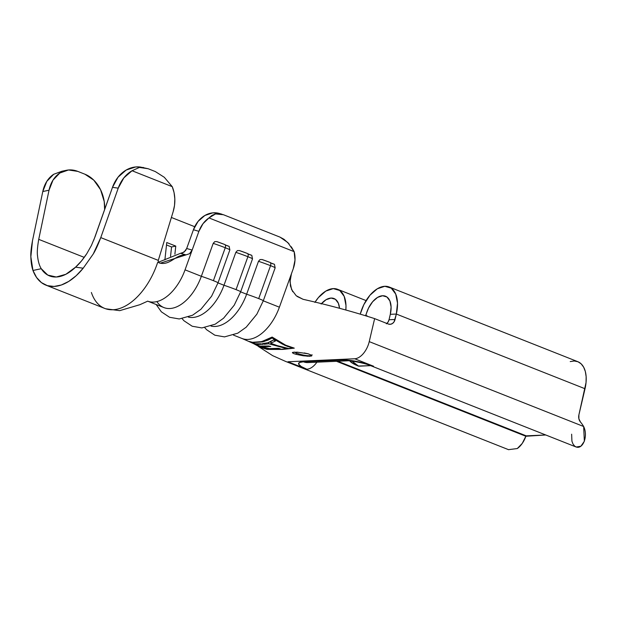 <?xml version="1.0" encoding="UTF-8"?>
<svg xmlns="http://www.w3.org/2000/svg" width="617" height="617" viewBox="0 0 617 617"><rect width="100%" height="100%" fill="white"/><g stroke="black" fill="none" stroke-linecap="round" stroke-linejoin="round"><path stroke-width="0.93" d="M304.196 352.947L308.192 353.803L311.901 355.407L311.624 356.001L307.004 356.21M293.839 352.16L294.618 352.122M294.409 352.13A9.911 2.021 -166.8 0 0 296.445 353.063L296.145 354.343L293.63 353.556L292.419 352.508M240.676 291.741A11.893 0.532 -160.2 0 0 236.056 289.628A11.893 0.532 -160.2 0 0 223.986 285.262A40.629 23.299 111.6 0 1 188.386 317.123A40.629 23.299 -68.4 0 0 223.986 285.262L235.841 252.338L237.383 250.602L239.427 250.564L237.383 250.602L235.841 252.338A11.893 0.532 19.8 0 1 247.903 256.703A2.969 1.704 -68.4 0 0 247.363 253.464A2.969 1.704 -68.4 0 0 247.27 253.433A8.916 0.401 -160.2 0 0 239.427 250.564L247.355 253.464A2.969 1.704 111.6 0 1 247.363 253.464A2.969 1.704 111.6 0 1 247.903 256.703A11.893 0.532 -160.2 0 0 235.841 252.338L223.986 285.262A11.893 0.532 19.8 0 1 236.056 289.628L247.903 256.703L236.056 289.628A11.893 0.532 19.8 0 1 240.676 291.756A11.893 0.532 19.8 0 1 240.453 291.779M269.999 262.426C275.961 265.804 273.747 262.017 275.167 267.793A11.893 0.532 -160.2 0 0 270.547 265.665A11.893 0.532 19.8 0 1 275.167 267.793L263.32 300.718A11.893 0.532 -160.2 0 0 258.7 298.597A11.893 0.532 -160.2 0 0 246.63 294.224A40.629 23.299 111.6 0 1 211.029 326.084A40.629 23.299 -68.4 0 0 246.63 294.224L258.484 261.3L260.027 259.564L262.071 259.526L260.027 259.564L258.484 261.3A11.893 0.532 19.8 0 1 270.547 265.665A2.969 1.704 -68.4 0 0 270.007 262.433A2.969 1.704 -68.4 0 0 269.914 262.395A8.916 0.401 -160.2 0 0 262.071 259.526L269.999 262.426A2.969 1.704 111.6 0 1 270.007 262.433A2.969 1.704 111.6 0 1 270.547 265.665A11.893 0.532 -160.2 0 0 258.484 261.3L246.63 294.224A11.893 0.532 19.8 0 1 258.7 298.597L270.547 265.665L258.7 298.597A11.893 0.532 19.8 0 1 263.32 300.718A11.893 0.532 19.8 0 1 263.097 300.749M147.64 301.135L163.937 307.582A40.629 23.299 -68.4 0 0 201.343 276.3L213.197 243.368L214.739 241.64L216.783 241.602L214.739 241.64L213.197 243.368A11.893 0.532 19.8 0 1 225.259 247.741A2.969 1.704 -68.4 0 0 224.719 244.502A2.969 1.704 -68.4 0 0 224.627 244.471A8.916 0.401 -160.2 0 0 216.783 241.602L224.711 244.502A2.969 1.704 111.6 0 1 224.719 244.502A2.969 1.704 111.6 0 1 225.259 247.741A11.893 0.532 -160.2 0 0 213.197 243.368L201.343 276.3A11.893 0.532 19.8 0 1 213.413 280.666L225.259 247.741L213.413 280.666A11.893 0.532 19.8 0 1 218.032 282.794A11.893 0.532 19.8 0 1 217.809 282.817M351.975 361.115L358.654 366.19A24.773 5.059 13.2 0 1 349.824 360.899M41.254 268.711L32.963 270.47L36.565 277.473L41.424 282.601L47.339 285.64L54.072 286.45L61.33 285.008L68.811 281.367L76.207 275.691L83.202 268.21L75.567 267.169A46.576 26.708 111.6 0 1 49.553 275.922A46.576 26.708 111.6 0 1 41.254 268.711L47.779 275.082L56.286 277.01L65.88 274.272L75.567 267.169L81.459 260.976L86.812 253.649C83.064 259.348 79.315 263.852 75.567 267.169L83.202 268.21L93.267 253.957L100.772 237.607L118.233 188.139L100.772 237.607L158.299 260.382L173.161 211.654A31.706 25.721 -82.3 0 0 172.236 186.658L132.046 170.747L172.236 186.658L164.315 177.303L155.33 171.572L148.188 168.742L155.33 171.572L164.315 177.303L172.236 186.658L174.056 192.573L174.827 198.89L174.526 205.338L173.161 211.654L158.299 260.382L100.772 237.607C97.926 245.08 95.427 250.533 93.267 253.957L83.202 268.21A56.486 32.392 111.6 0 1 45.905 285.139A56.486 32.392 111.6 0 1 32.963 270.47C31.714 266.891 31.004 262.325 30.85 256.765C30.611 253.44 31.159 248.08 32.5 240.676L30.85 256.765L32.963 270.47L41.254 268.711C39.349 265.649 38.107 261.369 37.537 255.862C36.997 252.577 37.398 247.07 38.732 239.357L49.028 190.213L53.008 180.11L59.818 173.03L68.495 169.976L77.788 171.387L84.93 174.218L77.788 171.387A31.706 24.279 -102 0 0 66.328 170.307A31.706 24.279 -102 0 0 49.028 190.213L42.789 191.532L32.5 240.676L42.789 191.532L49.028 190.213L38.732 239.357L84.259 257.382L38.732 239.357M45.905 285.139L104.782 308.446A56.486 32.392 -68.4 0 0 154.412 270.917A56.486 32.392 -68.4 0 0 157.659 262.418L158.284 261.886L158.284 260.451M66.328 170.307L61.955 171.233L53.702 174.272L46.815 181.367L42.789 191.532A31.706 24.279 78 0 1 53.702 174.272L62.309 171.156M84.93 174.218L93.799 180.156L100.579 189.751L104.219 201.535L104.628 209.626A31.706 24.279 -102 0 0 84.93 174.218M140.861 167.13L135.709 166.952L126.169 170.045L118.04 177.187L112.487 187.36L93.761 240.175M86.812 253.649L91.401 245.489L95.033 236.82L112.487 187.36L118.233 188.139A31.706 25.721 -82.3 0 1 132.046 170.747L139.403 167.438L148.188 168.742L140.398 167.06A31.706 25.721 97.7 0 0 112.487 187.36L118.233 188.139L123.832 177.897L132.046 170.747L139.403 167.438L143.476 167.485M147.687 301.15A40.629 23.299 -68.4 0 0 185.046 269.845L192.157 250.086L189.558 253.703L186.025 254.883C175.83 253.988 170.246 265.996 159.286 262.965L158.284 261.886L157.659 262.418A56.486 32.392 111.6 0 1 154.412 270.917A56.486 32.392 111.6 0 1 104.929 308.5A56.486 32.392 111.6 0 1 91.385 292.481M158.8 262.703L160.25 263.197L186.025 254.883L180.557 253.309L158.422 262.225L180.557 253.309L182.262 253.093L185.532 250.656L186.681 248.512L192.165 250.07L198.905 231.329L203.016 223.678L208.97 217.924L294.147 251.643L294.995 260.089L293.26 268.68L279.393 307.197A40.629 23.299 111.6 0 1 253.363 338.293A40.629 23.299 111.6 0 1 242.944 338.818A40.629 23.299 -68.4 0 0 253.363 338.293A40.629 23.299 -68.4 0 0 279.393 307.197L263.282 300.818L279.393 307.197L293.26 268.68A24.773 20.261 -73.9 0 0 294.147 251.643L208.97 217.924L212.001 215.356L215.526 213.937L219.39 213.721L223.423 214.724L280.025 237.136L284.036 239.311L289.088 243.923M307.922 362.588L308.06 362.58A17.477 13.867 -92.6 0 1 303.363 361.778A17.477 13.867 87.4 0 0 308.06 362.58L347.232 360.822A17.477 13.867 -92.6 0 1 342.535 360.019L303.363 361.778A22.659 4.627 -166.8 0 0 306.85 369.228A17.477 10.026 -68.4 0 0 316.914 362.179A17.477 10.026 111.6 0 1 306.85 369.228L287.977 361.763L354.706 358.762L373.57 366.228L357.336 361.577L349.122 360.297L342.535 360.019L303.363 361.778L299.407 362.534L298.682 364.215L301.289 366.567L306.85 369.228L287.977 361.763L354.706 358.762A17.477 10.026 -68.4 0 0 369.236 341.625L374.635 318.619C352.808 311.593 328.961 305.153 303.086 299.307L296.214 295.736L291.61 289.604L290.013 281.861L291.425 273.778L290.106 279.702L290.453 286.018L292.72 291.71M248.867 341.371L252.484 342.296L261.623 341.633L272.143 337.059L285.686 345.188L294.294 348.15L284.985 349.183M267.169 349.392L261.369 347.649L267.169 349.392L282.64 349.407L270.285 349.43M261.369 347.649L255.515 344.71L261.369 347.649M251.05 342.103L250.595 341.995M292.527 352.986L292.659 352.376L297.278 352.16L308.192 353.803L311.901 355.407L309.904 356.279L303.217 355.77M296.253 354.374L293.63 353.556M246.63 294.224L240.638 291.856L246.63 294.224M223.986 285.262L217.994 282.887L223.986 285.262M224.711 244.502C230.673 247.872 228.46 244.093 229.879 249.862A11.893 0.532 -160.2 0 0 225.259 247.741A11.893 0.532 19.8 0 1 229.879 249.862L218.032 282.794A11.893 0.532 -160.2 0 0 213.413 280.666A11.893 0.532 -160.2 0 0 201.343 276.3L185.046 269.845L198.905 231.329L193.43 229.748L186.681 248.497L192.165 250.07L189.535 253.718L186.025 254.883L180.557 253.309L184.067 252.137L186.681 248.512L193.43 229.748L198.905 231.329A24.773 20.261 -73.9 0 1 208.97 217.924L215.526 213.937L223.423 214.724L280.025 237.136L287.838 242.558L294.147 251.643L291.263 246.738M241.995 338.478L242.944 338.818M156.888 301.582A40.629 23.299 111.6 0 0 201.343 276.3L185.046 269.845M219.397 213.482L212.826 212.842L204.883 215.472L198.072 221.403L193.43 229.748A24.773 20.261 106.1 0 1 219.182 213.42L221.943 214.215M171.387 217.469L194.717 226.709L171.387 217.469M174.904 254.15L175.776 246.09L166.76 242.527L164.886 259.911L166.76 242.527L175.776 246.09L174.904 254.15M247.355 253.464C253.317 256.842 251.104 253.055 252.523 258.832A11.893 0.532 -160.2 0 0 247.903 256.703A11.893 0.532 19.8 0 1 252.523 258.824A11.893 0.532 19.8 0 1 252.307 258.855M239.427 250.564L247.27 253.433M249.885 254.536L250.726 255.037M171.557 246.962L170.539 256.363L171.557 246.962L175.776 246.09L171.557 246.962L166.497 244.964L171.557 246.962M216.783 241.602L224.627 244.471M227.241 245.566L228.082 246.075M262.071 259.526L269.914 262.395M272.529 263.498L273.37 263.999M297.116 296.445L303.086 299.307C328.961 305.153 352.808 311.593 374.635 318.619L369.236 341.625L583.659 426.509A31.706 25.158 87.4 0 0 580.474 422.036A6.934 5.507 -92.6 0 1 578.893 414.902L585.024 388.741L396.33 314.045L395.057 319.475L389.026 319.745L390.306 314.315L396.33 314.045L394.062 321.843L392.412 323.539L390.36 324.287L388.224 323.994L374.635 318.619L388.224 323.994A6.934 5.507 -92.6 0 0 390.083 324.311A6.934 5.507 -92.6 0 0 395.057 319.475L389.026 319.745L390.306 314.315L396.33 314.045L397.502 303.171L395.728 294.085L391.263 288.154L384.8 286.296L377.311 288.787L369.945 295.242L363.822 304.69L360.351 313.791A29.978 17.191 111.6 0 1 389.134 286.99A29.978 17.191 111.6 0 1 396.33 314.045L585.024 388.741A29.978 17.191 -68.4 0 0 577.828 361.693L389.134 286.99M365.657 315.426L368.542 308.053L372.645 301.728L377.573 297.402L382.586 295.736L386.913 296.985L389.898 300.949L391.093 307.035L390.306 314.315A20.068 11.507 111.6 0 0 385.486 296.206A20.068 11.507 111.6 0 0 365.896 315.41L367.192 315.927L365.657 315.426M576.216 447.024L580.906 446.207L584.353 441.263L583.659 426.509A31.706 25.158 -92.6 0 0 580.474 422.036L578.877 418.735L578.893 414.902L586.042 382.579L586.15 376.748L585.34 371.519L583.643 367.154L581.152 363.845L577.982 361.755L574.28 360.984L570.224 361.57M386.389 323.809L388.031 322.113L389.026 319.745A6.934 5.507 87.4 0 1 386.859 323.455M526.239 435.849L337.769 361.246L526.239 435.849L545.736 434.977L525.846 436.258L336.504 361.3L525.846 436.258L522.237 443.43L517.293 448.544A17.477 10.026 -68.4 0 0 525.846 436.258L526.016 435.972M358.408 366.043L370.616 365.657L358.654 366.19L352.585 363.282L349.731 360.714M508.686 449.646L517.293 448.544M321.118 304.05L326.046 299.723L331.059 298.057L335.386 299.299L338.378 303.271L339.512 308.307A20.068 11.507 111.6 0 0 333.959 298.52A20.068 11.507 111.6 0 0 321.21 303.934M314.886 302.392A29.978 17.191 111.6 0 1 337.607 289.311A29.978 17.191 111.6 0 1 345.852 309.873L345.983 305.492L344.201 296.399L339.743 290.476L333.273 288.609L325.791 291.101L318.426 297.556L314.878 302.392M370.948 365.781A17.477 10.026 -68.4 0 0 373.57 366.228L354.706 358.762A17.477 10.026 111.6 0 0 369.236 341.625L583.659 426.509C588.78 437.067 581.816 451.852 574.55 445.968L572.969 443.939L571.928 441.194L571.635 434.198M347.379 360.814A17.477 13.867 87.4 0 1 342.535 360.019A22.659 4.627 -166.8 0 1 373.57 366.228A17.477 10.026 111.6 0 1 371.048 365.819C365.256 363.128 349.33 360.251 347.232 360.822M282.64 349.407L294.201 348.127M285.717 345.204L282.902 343.654M277.542 340.368L272.143 337.059M269.506 338.64L260.983 341.764M258.963 342.003L257.166 342.142M255.461 342.211L253.471 342.281M252.484 342.296L251.065 342.111M292.975 348.027L287.545 346.422L282.277 344.024L272.066 337.993L272.267 337.137L272.066 337.993L268.071 340.09L262.464 341.918L253.001 342.566L249.453 341.641M250.726 342.134L255.392 343.746L260.821 343.792L262.803 344.371L254.142 343.816L259.95 346.091L268.765 345.998L270.763 346.507L261.924 346.708L269.405 348.62L278.267 348.32L280.272 348.79L269.482 349.16L259.803 346.445L253.14 343.422L258.955 346.53L267.068 349.214L281.853 349.23L289.643 348.412M283.681 349.052L292.982 348.027L284.877 345.366L272.066 337.993L263.953 341.563M263.043 341.787L251.721 342.389M256.363 345.181L260.937 347.363L267.068 349.214M269.498 349.245L281.853 349.23M253.14 343.422L259.803 346.445L269.482 349.16L269.614 348.613L269.482 349.16L280.272 348.79L278.267 348.32L269.405 348.62L261.924 346.708L262.048 346.16M279.131 346.137L288.023 348.343L286.08 348.458L286.211 347.911L286.08 348.458L268.673 343.777L269.012 342.335L268.673 343.777L264.361 344.255L262.379 343.661L267.878 342.728L273.578 339.913L275.444 340.993L270.709 343.253L277.133 345.574L288.023 348.343L286.08 348.458L268.673 343.777L264.361 344.255L264.546 343.438L264.361 344.255L262.379 343.661L265.109 343.376M303.371 355.793L296.145 354.343L296.445 353.063A9.911 2.021 -166.8 0 0 311.87 355.369M296.445 353.063L299.793 354.181M307.135 355.654L310.019 355.778L311.747 355.446L312.071 354.713M269.668 342.057L273.578 339.913L275.444 340.993L270.709 343.253L271.156 341.348L270.709 343.253L274.974 344.88M268.765 345.998L270.763 346.507L261.924 346.708M259.95 346.091L264.346 346.106M265.441 346.091L267.315 346.052M260.582 344.425L257.119 344.402M255.901 344.247L254.142 343.816M256.718 343.816L260.821 343.792L262.803 344.371M251.435 342.566L252.877 343.183M254.104 343.522L255.407 343.754M158.515 262.379L158.284 261.886M354.035 363.02L352.808 361.948M147.718 301.15L139.882 304.698L119.683 310.659L105.708 308.778M233.488 335.116L241.987 338.486C252.715 343.075 258.184 345.744 258.407 346.499L272.66 355.654L285.663 361.446M252.523 258.832L240.676 291.756L234.229 305.191L223.578 318.21L215.179 324.203L201.89 327.928L192.211 326.239L184.005 320.786L182.154 318.719M156.147 304.497L161.361 311.824L169.567 317.269L179.246 318.966L192.535 315.241L200.941 309.248L211.585 296.229L218.032 282.794M204.798 327.681L206.649 329.748L214.855 335.201L224.534 336.89L237.823 333.165L246.222 327.172L256.873 314.161L263.32 300.718M508.616 449.7L285.447 361.354M366.089 300.587L337.877 289.419M576.232 447.047L371.048 365.819"/></g></svg>
